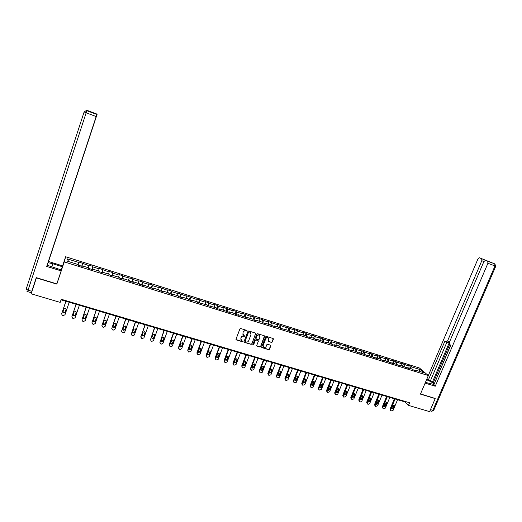 <?xml version="1.0" encoding="UTF-8"?>
<svg xmlns="http://www.w3.org/2000/svg" width="522" height="522" viewBox="0 0 522 522"><rect width="100%" height="100%" fill="white"/><g stroke="black" fill="none" stroke-linecap="round" stroke-linejoin="round"><path stroke-width="0.78" d="M247.063 330.928L246.886 330.433L240.694 328.527L239.905 328.919L236.016 339.183L236.381 339.926L242.489 341.766L243.043 341.492L241.614 340.566L240.851 338.367L241.177 337.512C241.706 336.442 242.547 336.024 243.709 336.253L245.046 336.214L243.643 335.3L242.86 333.075L243.187 332.22C243.715 331.144 244.564 330.726 245.718 330.961L247.063 330.928M242.926 334.55L243.076 332.025C243.604 330.955 244.446 330.537 245.601 330.765L246.391 331.013L246.958 330.485M236.003 339.554L242.378 341.571L242.945 341.062M240.903 339.809L241.066 337.316C241.595 336.246 242.436 335.829 243.591 336.057L244.381 336.298L244.948 335.783M271.505 342.425L272.282 342.034L273.378 339.196L273.137 338.504L266.396 336.422L265.62 336.814L261.718 346.947L261.946 347.632L268.7 349.681L269.476 349.29L270.794 345.877L270.559 345.192L267.616 344.285L266.84 344.677L266.181 346.373C265.626 347.384 264.837 347.691 263.793 347.287L263.173 345.46L265.737 338.791C266.279 337.786 267.068 337.473 268.099 337.858L268.752 339.711L268.562 341.512L271.505 342.425L272.145 341.838L273.247 338.582M420.438 394.117L435.211 398.586L429.606 411.636L408.485 405.385L409.6 402.756L61.237 299.263L60.187 302.388L31.17 293.808L36.39 277.919L56.833 284.105L64.245 261.887L428.334 375.572L420.438 394.117M255.806 333.806L255.454 333.062L248.713 330.987L247.924 331.385L244.035 341.603L244.394 342.347L251.128 344.376L251.917 343.985L255.689 333.199M257.594 333.715L264.282 335.77L264.628 336.514L260.726 346.647L259.949 347.039L256.974 346.125L256.739 345.447L258.318 341.329L257.966 340.592L256.067 340.011L255.284 340.409L253.64 344.696L253.007 344.938L252.844 344.455L256.804 334.106L257.594 333.715M64.245 261.887L65.635 256.739L419.414 367.99L428.334 375.572M410.22 368.467L411.127 366.307L408.158 365.374L408.994 366.105L400.4 362.934L401.216 363.658L392.583 360.48L393.379 361.204L388.531 359.678L387.742 358.96L384.707 358.007L385.49 358.725L380.603 357.192L379.833 356.474L376.78 355.515L377.543 356.232L372.623 354.686L371.873 353.975L368.793 353.009L369.537 353.72L364.578 352.161L363.847 351.456L356.474 349.623L355.769 348.918L352.644 347.939L353.348 348.637L344.481 345.375L345.159 346.066L340.096 344.481L339.43 343.789L336.259 342.791L336.918 343.483L331.816 341.884L331.17 341.192L327.979 340.194L328.612 340.879L319.634 337.571L320.247 338.249L315.073 336.625L314.472 335.946L311.229 334.928L311.823 335.607L306.603 333.969L306.022 333.297L302.76 332.273L303.334 332.945L298.075 331.294L297.52 330.628L294.232 329.591L294.78 330.256L285.632 326.896L286.16 327.555L276.973 324.175L277.476 324.828L268.249 321.435L268.726 322.081L263.31 320.384L262.847 319.738L259.46 318.674L259.91 319.314L254.449 317.604L254.012 316.965L250.599 315.888L251.03 316.528L241.673 313.089L242.077 313.715L236.531 311.98L236.146 311.353L232.681 310.264L233.053 310.89L223.618 307.419L223.964 308.032L218.34 306.27L218 305.657L214.483 304.548L214.81 305.161L209.133 303.38L208.826 302.773L205.276 301.657L205.577 302.264L199.861 300.47L199.58 299.869L195.998 298.747L196.272 299.347L186.654 295.811L186.896 296.405L177.232 292.849L177.447 293.436L171.594 291.602L171.392 291.022L167.732 289.867L167.921 290.447L158.159 286.865L158.323 287.433L152.372 285.567L152.235 284.999L148.516 283.831L148.646 284.399L142.65 282.519L142.539 281.958L138.793 280.777L138.891 281.338L132.849 279.44L132.771 278.885L122.964 276.34L122.918 275.792L119.107 274.598L119.146 275.14L113.006 273.215L112.987 272.673L109.144 271.473L109.15 272.008L99.108 268.315L99.082 268.843L92.838 266.886L92.883 266.364L88.981 265.137L88.923 265.659L78.776 261.933L78.685 262.442L67.429 258.912L66.894 261.033L78.3 264.602L78.209 265.13L82.222 266.383L82.3 265.855L82.104 266.35M411.127 366.307L411.975 367.038L420.367 369.667L424.014 372.78L415.538 370.131L416.406 370.881L413.391 369.941L412.53 369.191L407.702 367.677L408.55 368.428L399.806 365.204L400.642 365.955L391.859 362.718L392.668 363.462L383.846 360.213L384.642 360.95L381.536 359.978L380.753 359.247L375.781 357.687L376.551 358.418L367.658 355.143L368.401 355.873L359.469 352.585L360.2 353.309L357.022 352.317L356.304 351.593L351.221 350.001L351.926 350.719L348.729 349.72L348.03 349.003L340.377 347.11L339.698 346.399L334.543 344.781L335.209 345.492L331.959 344.474L331.307 343.77L326.106 342.145L326.752 342.85L317.611 339.489L318.231 340.181L314.936 339.156L314.329 338.458L309.05 336.807L309.65 337.499L306.329 336.462L305.742 335.77L300.424 334.106L300.998 334.798L297.657 333.747L297.09 333.062L288.914 331.02L288.372 330.335L280.105 328.266L279.59 327.588L274.154 325.885L274.657 326.557L265.261 323.105L265.737 323.77L262.292 322.694L261.822 322.028L256.302 320.299L256.752 320.958L253.274 319.875L252.837 319.216L247.271 317.474L247.696 318.126L238.169 314.629L238.567 315.275L235.037 314.172L234.652 313.526L229.001 311.758L229.373 312.397L219.755 308.867L220.101 309.5L216.513 308.378L216.18 307.745L207.143 305.448L206.836 304.822L197.701 302.492L197.42 301.879L191.587 300.052L191.848 300.665L188.174 299.517L187.927 298.904L182.047 297.064L182.282 297.671L178.576 296.516L178.354 295.915L172.43 294.056L172.632 294.656L168.906 293.488L168.71 292.894L162.74 291.022L162.91 291.615L159.151 290.441L158.988 289.854L152.966 287.968L153.109 288.555L143.119 284.888L143.23 285.462L139.407 284.268L139.309 283.694L133.188 281.776L133.267 282.35L129.417 281.143L129.345 280.575L123.179 278.644L123.225 279.211L119.342 277.991L119.303 277.436L113.085 275.486L113.104 276.04L109.183 274.82L109.176 274.265L102.906 272.301L102.893 272.849L98.945 271.616L98.971 271.068L92.648 269.091L92.603 269.633L88.616 268.386L88.681 267.851L82.3 265.855M409.02 368.088L408.994 366.105M404.23 366.594L404.217 364.604M407.702 367.677L407.232 368.017M401.229 365.648L401.216 363.658M396.4 364.141L396.4 362.151M399.806 365.204L399.343 365.55M393.379 363.195L393.379 361.204M388.518 361.674L388.531 359.678M391.859 362.718L391.402 363.064M385.471 360.722L385.49 358.725M380.577 359.188L380.603 357.192M383.846 360.213L383.396 360.558M377.51 358.229L377.543 356.232M372.577 356.689L372.623 354.686M375.781 357.687L375.338 358.04M369.485 355.717L369.537 353.72M364.526 354.17L364.578 352.161M367.658 355.143L367.214 355.502M361.407 353.192L361.472 351.189M356.402 351.697L356.474 349.623M359.469 352.585L359.032 352.944M353.27 350.647L353.348 348.637M348.226 349.205L348.318 347.058M351.221 350.001L350.791 350.366M345.075 348.076L345.159 346.066M339.985 346.699L340.096 344.481M342.915 347.404L342.491 347.769M336.814 345.492L336.918 343.483M331.685 344.181L331.816 341.884M334.543 344.781L334.126 345.153M328.495 342.889L328.612 340.879M323.32 341.649L323.477 339.261M326.106 342.145L325.702 342.517M320.11 340.272L320.247 338.249M314.89 339.098L315.073 336.625M317.611 339.489L317.213 339.868M311.667 337.63L311.823 335.607M306.401 336.488L306.603 333.969M309.05 336.807L308.659 337.192M303.165 334.967L303.334 332.945M297.853 333.812L298.075 331.294M300.424 334.106L300.039 334.498M294.591 332.286L294.78 330.256M289.24 331.118L289.482 328.592M291.733 331.392L291.354 331.777M285.958 329.584L286.16 327.555M280.555 328.403L280.823 325.878M282.976 328.651L282.604 329.043M277.254 326.857L277.476 324.828M271.812 325.669L272.099 323.138M274.154 325.885L273.789 326.289M268.491 324.116L268.726 322.081M263.003 322.916L263.31 320.384M265.261 323.105L264.902 323.51M259.656 321.35L259.91 319.314M254.123 320.136L254.449 317.604M256.302 320.299L255.95 320.71M250.756 318.564L251.03 316.528M245.177 317.343L245.529 314.799M247.271 317.474L246.926 317.885M241.784 315.758L242.077 313.715M236.159 314.518L236.531 311.98M238.169 314.629L237.83 315.047M232.747 312.932L233.053 310.89M227.077 311.68L227.468 309.135M229.001 311.758L228.669 312.176M223.638 310.081L223.964 308.032M217.915 308.815L218.34 306.27M219.755 308.867L219.436 309.292M214.464 307.21L214.81 305.161M208.689 305.931L209.133 303.38M210.438 305.951L210.125 306.381M205.211 304.313L205.577 302.264M199.391 303.021L199.861 300.47M201.048 303.014L200.742 303.445M195.887 301.396L196.272 299.347M190.021 300.091L190.51 297.533M191.587 300.052L191.287 300.489M186.491 298.46L186.896 296.405M180.573 297.142L181.088 294.578M182.047 297.064L181.76 297.507M177.023 295.498L177.447 293.436M171.053 294.16L171.594 291.602M172.43 294.056L172.149 294.506M167.477 292.509L167.921 290.447M161.455 291.159L162.022 288.594M162.74 291.022L162.466 291.478M157.859 289.495L158.323 287.433M151.785 288.137L152.372 285.567M152.966 287.968L152.705 288.425M148.157 286.461L148.646 284.399M142.03 285.09L142.65 282.519M143.119 284.888L142.865 285.351M138.382 283.407L138.891 281.338M132.203 282.017L132.849 279.44M133.188 281.776L132.94 282.245M128.529 280.321L129.058 278.252M122.292 278.918L122.964 276.34M123.179 278.644L122.944 279.12M118.598 277.215L119.146 275.14M112.308 275.792L113.006 273.215M113.085 275.486L112.856 275.968M108.583 274.076L109.15 272.008M102.234 272.647L102.965 270.063M102.906 272.301L102.69 272.784M98.488 270.918L99.082 268.843M92.081 269.469L92.838 266.886M92.648 269.091L92.44 269.58M88.309 267.734L88.923 265.659M81.85 266.272L82.633 263.682M78.046 264.523L78.685 262.442M68.584 261.561L67.429 258.912M435.211 398.586L434.872 398.279M61.231 269.952L65.635 256.739M61.048 299.824L405.052 401.933L408.485 405.385M419.062 371.233L420.367 369.667M412.002 369.021L411.975 367.038M415.538 370.131L415.062 370.463M405.248 401.464L405.052 401.933M81.68 266.22L82.711 263.166M91.852 269.398L92.883 266.364M101.94 272.549L102.978 269.535M111.949 275.681L112.987 272.673M121.874 278.787L122.918 275.792M131.727 281.867L132.771 278.885M141.495 284.921L142.539 281.958M151.184 287.948L152.235 284.999M160.802 290.956L161.853 288.02M170.342 293.938L171.392 291.022M179.809 296.901L180.86 293.99M189.199 299.837L190.256 296.94M198.517 302.753L199.58 299.869M207.769 305.644L208.826 302.773M216.943 308.509L218 305.657M226.046 311.36L227.109 308.515M235.083 314.185L236.146 311.353M244.094 316.874L245.112 314.172M244.27 342.288L251.01 344.181L251.793 343.783L255.689 333.61M253.04 319.523L254.012 316.965M261.92 322.165L262.847 319.738M268.406 341.388L271.368 342.23M270.716 324.815L271.61 322.492M279.42 327.535L280.314 325.226M288.053 330.237L288.947 327.933M296.62 332.919L297.52 330.628M305.129 335.581L306.022 333.297M313.572 338.223L314.472 335.946M321.95 340.846L322.85 338.582M330.269 343.45L331.17 341.192M338.53 346.034L339.43 343.789M346.725 348.598L347.632 346.36M354.862 351.143L355.769 348.918M362.947 353.675L363.847 351.456M370.966 356.18L371.873 353.975M378.926 358.673L379.833 356.474M386.835 361.146L387.742 358.96M394.684 363.606L395.598 361.426M402.482 366.046L403.389 363.873M56.833 284.105L57.263 282.552M249.04 331.979L248.492 332.253L245.072 341.225L246.156 341.995C247.304 342.217 248.146 341.799 248.674 340.736L251.01 334.615L250.214 332.377L248.922 331.79L248.492 332.253M245.059 341.453L248.374 332.064M250.808 332.899L249.875 332.233M248.922 331.79L249.751 332.044M256.733 345.832L259.819 346.836L260.602 346.445L264.497 335.9M258.201 340.729L255.943 339.815L255.16 340.207L253.64 344.696M252.824 344.69L253.516 344.494M259.963 337.055L259.303 335.189C258.26 334.798 257.47 335.111 256.922 336.122L256.021 338.484L256.367 339.222L258.273 339.802L259.056 339.411L259.963 337.055M259.76 335.581L259.173 335C258.136 334.609 257.346 334.922 256.798 335.927L256.922 336.122M256.008 338.889L256.798 335.927M268.536 338.217L267.969 337.662C266.938 337.284 266.148 337.59 265.607 338.595L265.737 338.791M263.232 346.706L263.042 345.257L265.607 338.595M261.705 347.339L268.562 349.479L269.339 349.087L270.67 345.27M65.889 301.259L61.759 313.618M69.217 302.245L64.982 314.766L63.273 315.595L62.614 315.405L62.053 315.092L61.713 313.813L65.942 301.272M63.084 311.673L63.41 312.378L65.224 311.967L66.163 309.181M65.133 312.417L66.111 309.513L65.818 308.469L64.017 308.9L63.038 311.804L63.319 312.835L65.133 312.417L65.224 311.967M47.15 265.222L61.4 270.005L61.152 270.892L46.712 266.442L96.178 116.55L86.163 112.798L28.051 290.193L31.783 291.296L36.266 277.645L56.826 283.87L61.152 270.892M51.763 267.036L52.846 263.767L47.991 262.657M52.846 263.767L62.301 266.703L62.536 265.855L48.533 261.509L48.226 262.338L96.355 116.275M48.533 261.509L97.151 114.161L87.422 110.507L86.893 110.716L96.961 114.383L46.712 266.442M61.218 269.952L62.301 266.703M97.151 114.161L96.387 116.289M32.351 290.199L31.783 291.296M92.642 112.765L96.961 114.383M31.333 292.738L27.614 291.635L28.051 290.193L26.191 289.071L84.114 111.982L86.163 112.798L86.887 110.729L96.883 114.481L96.178 116.55M425.437 382.378L433.554 384.375C433.997 383.422 431.668 381.869 426.565 379.722M425.123 383.109L435.25 386.228L433.775 384.949L450.76 345.257L449.52 344.376L449.416 342.23L483.881 261.581L485.473 260.295L494.784 263.884L479.444 257.783L477.898 259.056L428.301 375.546M450.623 345.159L434.147 384.075M449.625 344.448L433.24 382.763L434.187 383.572M433.24 382.763L426.879 378.992M435.25 386.228L487.913 263.284L487.731 261.235M483.914 261.496L481.806 260.706L481.715 258.736L479.444 257.783M488.579 261.463L485.101 260.276M481.806 260.706L447.563 340.931L446.153 341.995L444.907 341.12L428.262 380.186M434.996 398.39L420.517 393.934M449.253 342.719L432.268 382.463M449.475 342.086L448.294 342.706L446.349 342.06M446.871 342.236L430.396 380.845M76.055 304.274L71.906 316.697M79.377 305.259L75.135 317.722L73.432 318.55L72.78 318.361L71.892 316.782L76.127 304.3M73.237 314.707L73.576 315.36L75.357 314.929L76.323 312.104M75.292 315.386L76.277 312.495L75.977 311.451L74.196 311.888L73.21 314.779L73.498 315.817L75.292 315.386L75.357 314.929M86.143 307.269L81.987 319.738L86.241 307.301M89.458 308.254L85.21 320.658L83.513 321.48L82.867 321.298L82.346 321.01L82.045 319.255M83.318 317.702L83.65 318.309L85.412 317.872L86.398 315.007M85.367 318.335L86.352 315.458L86.052 314.401L84.296 314.851L83.305 317.735L83.598 318.772L85.367 318.335L85.412 317.872M96.146 310.238L91.983 322.707M99.461 311.223L95.2 323.568L93.51 324.39L92.87 324.201L92.002 322.642L96.263 310.277M93.321 320.658L93.621 321.702L95.363 321.258L96.355 318.394L96.041 317.337L94.312 317.794L93.321 320.658L93.647 321.232L95.389 320.789L96.387 317.898M106.07 313.187L101.907 325.656M109.385 314.166L105.111 326.459L103.428 327.274L102.795 327.092L101.94 325.532L106.214 313.226M103.239 323.62L103.565 324.136L105.287 323.686L106.299 320.769M105.281 324.155L106.273 321.304L105.959 320.247L104.243 320.71L103.252 323.562L103.558 324.612L105.281 324.155L105.287 323.686M115.917 316.11L111.754 328.579M119.225 317.089L114.944 329.323L113.274 330.139L112.641 329.956L111.799 328.41L116.08 316.156M113.078 326.537L113.404 327.02L115.101 326.557L116.125 323.614M115.121 327.033L116.112 324.195L115.793 323.131L114.103 323.601L113.111 326.446L113.418 327.496L115.121 327.033L115.101 326.557M125.685 319.007L121.522 331.477M128.993 319.986L124.699 332.168L123.035 332.977L122.416 332.795L121.58 331.255L125.867 319.059M122.853 329.434L123.166 329.871L124.843 329.408L125.88 326.439M124.882 329.884L125.88 327.059L125.554 325.996L123.884 326.472L122.885 329.304L123.199 330.354L124.882 329.884L124.843 329.408M135.381 321.885L131.218 334.348M138.676 322.864L134.376 334.987L132.725 335.796L132.105 335.613L131.283 334.087L135.583 321.943M132.542 332.305L132.849 332.71L134.506 332.233L135.55 329.238M134.565 332.716L135.563 329.904L135.237 328.84L133.586 329.323L132.588 332.136L132.901 333.193L134.565 332.716L134.506 332.233M144.999 324.743L140.842 337.192M148.287 325.715L143.974 337.786L142.336 338.589L141.723 338.413L140.907 336.886L145.22 324.808M142.16 335.15L142.454 335.516L144.098 335.039L145.149 332.025M144.176 335.522L145.175 332.723L144.848 331.659L143.211 332.149L142.212 334.948L142.532 336.005L144.176 335.522L144.098 335.039M154.538 327.575L150.388 340.018M157.827 328.547L153.507 340.559L151.869 341.362L151.263 341.186L150.46 339.672L154.78 327.646M151.706 337.975L151.987 338.308L153.612 337.819L154.662 334.791M153.709 338.315L154.708 335.522L154.381 334.458L152.763 334.954L151.758 337.741L152.078 338.798L153.709 338.315L153.612 337.819M163.999 330.38L159.869 342.817M167.288 331.359L162.955 343.313L161.331 344.115L160.73 343.939L159.934 342.432L164.267 330.459M161.181 340.775L163.053 340.579L164.11 337.532M163.171 341.075L164.176 338.302L163.836 337.238L162.238 337.734L161.233 340.514L161.559 341.564L163.171 341.075L163.053 340.579M173.395 333.173L169.213 344.67L169.272 345.59M176.677 334.145L172.338 346.047L170.72 346.849L170.12 346.673L169.343 345.172L173.676 333.251M170.577 343.548L172.417 343.319L173.48 340.259M172.554 343.822L173.558 341.062L173.226 339.992L171.64 340.494L170.635 343.261L170.962 344.318L172.554 343.822L172.417 343.319M182.72 335.94L178.524 347.384L178.602 348.344M185.995 336.912L181.649 348.761L180.038 349.557L179.444 349.381L178.674 347.893L183.02 336.024M179.907 346.301L181.715 346.04L182.778 342.967M181.865 346.543L182.876 343.796L182.543 342.732L180.971 343.235L179.966 345.988L180.292 347.045L181.865 346.543L181.715 346.04M191.965 338.68L187.763 350.079L187.861 351.071M195.241 339.652L190.882 351.45L188.69 352.076L187.933 350.588L192.285 338.778M189.16 349.029L190.935 348.742L192.005 345.655M191.111 349.244L192.122 346.51L191.783 345.447L190.23 345.956L189.218 348.689L189.545 349.747L191.111 349.244L190.935 348.742M201.146 341.408L196.938 352.755L197.048 353.772M204.415 342.38L200.05 354.118L197.871 354.745L197.12 353.27L201.479 341.505M198.347 351.737L200.089 351.417L201.159 348.324M200.278 351.926L201.296 349.198L200.957 348.141L199.417 348.65L198.406 351.378L198.732 352.428L200.278 351.926L200.089 351.417M210.249 344.109L206.033 355.41L206.17 356.454M213.518 345.081L209.146 356.774L206.98 357.394L206.236 355.926L210.607 344.213M207.462 354.418L209.172 354.073L210.242 350.973M209.381 354.588L210.399 351.874L210.059 350.81L208.532 351.326L207.521 354.04L207.847 355.097L209.381 354.588L209.172 354.073M219.292 346.791L215.071 358.04L215.221 359.116M222.555 347.763L218.17 359.404L216.023 360.023L215.286 358.562L219.664 346.902M216.513 357.081L218.189 356.709L219.26 353.609M218.418 357.224L219.429 354.529L219.096 353.466L217.583 353.981L216.571 356.689L216.898 357.74L218.418 357.224L218.189 356.709M228.258 349.453L224.029 360.656L224.206 361.753M231.52 350.425L227.135 362.014L224.989 362.633L224.271 361.178L228.649 349.57M225.491 359.717L227.135 359.325L228.205 356.219M227.377 359.847L228.395 357.159L228.062 356.102L226.561 356.617L225.543 359.312L225.876 360.363L227.377 359.847L227.135 359.325M237.164 352.102L232.929 363.247L233.119 364.369M240.414 353.068L236.022 364.604L233.895 365.224L233.184 363.775L237.569 352.219M234.398 362.34L236.016 361.922L237.086 358.816M236.277 362.451L237.295 359.769L236.962 358.718L235.474 359.234L234.456 361.916L234.783 362.966L236.277 362.451L236.016 361.922M245.999 354.719L241.758 365.824L241.967 366.966M249.248 355.684L244.851 367.175L243.298 367.958L242.43 367.651L242.025 366.353L246.423 354.849M243.245 364.937L244.831 364.506L245.901 361.394M245.105 365.028L246.13 362.366L245.79 361.309L244.322 361.831L243.298 364.5L243.63 365.55L245.105 365.028L244.831 364.506M254.769 357.322L250.521 368.375L250.749 369.537M258.012 358.288L253.607 369.726L251.5 370.339L250.808 368.91L255.212 357.459M252.022 367.514L253.575 367.064L254.651 363.951M253.868 367.592L254.893 364.937L254.56 363.886L253.098 364.408L252.074 367.07L252.407 368.108L253.868 367.592L253.575 367.064M263.473 359.906L259.219 370.914L259.467 372.088M266.716 360.872L262.298 372.258L260.21 372.871L259.519 371.449L263.93 360.043M260.732 370.072L262.259 369.602L263.329 366.496M262.566 370.137L263.59 367.488L263.258 366.444L261.809 366.966L260.791 369.615L261.117 370.653L262.566 370.137L262.259 369.602M272.112 362.47L267.851 373.432L268.119 374.62M275.348 363.436L270.931 374.776L268.85 375.39L268.171 373.967L272.588 362.614M269.385 372.604L270.879 372.121L271.949 369.021M271.199 372.656L272.23 370.026L271.897 368.982L270.461 369.511L269.437 372.14L269.763 373.178L271.199 372.656L270.879 372.121M280.686 365.022L276.419 375.931L276.706 377.132M283.922 365.981L279.492 377.269L277.423 377.882L276.758 376.473L281.182 365.165M277.965 375.122L279.433 374.626L280.503 371.527M279.772 375.161L280.797 372.545L280.464 371.501L279.042 372.029L278.017 374.652L278.343 375.69L279.772 375.161L279.433 374.626M289.201 367.547L284.927 378.411L285.227 379.624M292.424 368.506L287.994 379.748L286.48 380.518L285.678 380.244L285.28 378.952L289.71 367.697M286.487 377.621L287.922 377.106L288.999 374.013L287.563 374.528L286.539 377.138L286.859 378.176L288.281 377.647L289.305 375.044L288.979 374M297.651 370.052L293.371 380.871L293.69 382.104M300.874 371.012L296.437 382.208L294.388 382.815L293.736 381.419L298.173 370.209M294.943 380.094L296.352 379.572L297.429 376.486M296.724 380.12L297.749 377.523L297.423 376.486L296.026 377.014L294.995 379.611L295.315 380.642L296.724 380.12L296.352 379.572M306.036 372.545L301.755 383.318L302.088 384.557M309.252 373.498L304.815 384.649L302.78 385.256L302.134 383.866L306.577 372.701M303.713 383.096L303.341 382.567L304.717 382.019L305.794 378.939L304.417 379.481L303.393 382.065L303.713 383.096L305.102 382.567L306.133 379.983L305.807 378.946M314.361 375.018L310.075 385.745L310.427 386.991M317.578 375.971L313.135 387.07L311.105 387.676L310.473 386.293L314.916 375.181M311.673 384.995L313.024 384.453L314.107 381.38M313.428 385.001L314.459 382.424L314.133 381.393L312.756 381.928L311.725 384.505L312.039 385.53L313.428 385.001L313.024 384.453M322.629 377.471L318.335 388.153L318.701 389.405M325.839 378.424L321.389 389.477L319.373 390.084L318.746 388.707L323.196 377.634M319.947 387.415L321.271 386.861L322.355 383.8M321.689 387.415L322.72 384.851L322.4 383.82L321.03 384.355L319.999 386.919L320.312 387.944L321.689 387.415L321.271 386.861M330.837 379.905L326.537 390.541L326.916 391.807M334.041 380.858L329.584 391.865L327.581 392.472L326.961 391.102L331.418 380.075M328.155 389.817L329.46 389.255L330.543 386.202M329.891 389.817L330.922 387.259L330.602 386.234L329.245 386.769L328.214 389.321L328.527 390.345L329.891 389.817L329.46 389.255M338.98 382.326L334.68 392.916L335.078 394.195M342.184 383.272L337.721 394.234L335.731 394.841L335.124 393.477L339.581 382.502M336.312 392.205L337.584 391.637L338.667 388.59M338.028 392.192L339.065 389.647L338.745 388.629L337.401 389.158L336.364 391.709L336.677 392.72L338.028 392.192L337.584 391.637M347.071 384.721L342.765 395.278L343.182 396.576M350.269 385.673L345.805 396.589L343.822 397.196L343.222 395.839L347.685 384.903M344.403 394.567L345.655 393.999L346.738 390.958M346.112 394.554L347.15 392.022L346.836 391.004L345.499 391.539L344.461 394.071L344.768 395.089L346.112 394.554L345.655 393.999M355.104 387.109L350.791 397.614L351.228 398.938M358.294 388.055L353.825 398.925L351.854 399.532L351.26 398.182L355.723 387.291M352.441 396.922L353.668 396.342L354.758 393.314M354.138 396.903L355.175 394.378L354.862 393.366L353.531 393.895L352.5 396.42L352.807 397.431L354.138 396.903L353.668 396.342M363.077 389.471L358.764 399.937L359.214 401.281M366.261 390.417L361.785 401.248L360.337 401.999L359.619 401.764L359.24 400.504L363.71 389.666M360.421 399.252L361.622 398.664L362.712 395.65M362.105 399.232L363.142 396.72L362.836 395.709L361.518 396.244L360.48 398.756L360.78 399.761L362.105 399.232L361.622 398.664M370.992 391.826L366.672 402.247L367.142 403.604M374.17 392.766L369.693 403.552L368.251 404.302L367.54 404.067L367.168 402.814L371.644 392.015M368.343 401.568L369.517 400.974L370.613 397.973M370.02 401.542L371.057 399.043L370.75 398.032L369.439 398.567L368.401 401.072L368.702 402.077L370.02 401.542L369.517 400.974M378.848 394.156L374.528 404.537L375.018 405.914M382.026 395.102L377.55 405.842L375.612 406.442L375.037 405.111L379.514 394.351M376.212 403.865L377.36 403.271L378.457 400.283M377.876 403.839L378.913 401.346L378.607 400.341L377.308 400.876L376.271 403.369L376.571 404.374L377.876 403.839L377.36 403.271M386.652 396.472L382.332 406.814L382.841 408.204M389.83 397.418L385.347 408.113L383.416 408.713L382.854 407.388L387.331 396.674M384.022 406.149L385.151 405.548L386.247 402.573M385.673 406.123L386.717 403.637L386.411 402.638L385.119 403.173L384.081 405.653L384.375 406.651L385.673 406.123L385.151 405.548M394.404 398.775L390.078 409.072L390.606 410.481M397.575 399.715L393.086 410.37L391.167 410.964L390.613 409.646L395.095 398.978M391.774 408.413L392.883 407.812L393.979 404.844M393.418 408.387L394.462 405.914L394.162 404.915L392.877 405.45L391.839 407.923L392.133 408.915L393.418 408.387L392.883 407.812M61.713 313.813L61.811 313.357M92.707 112.602L97.079 114.246L92.701 112.615M87.422 110.507L86.208 110.573L84.12 111.982M86.893 110.716L86.208 110.573L86.893 110.716M481.636 258.697L484.755 259.871M488.618 261.476L485.473 260.295M430.474 409.62L432.855 410.325L494.98 265.933L487.913 263.284M447.563 340.931L449.67 341.629M495.156 264.099L494.784 263.884L494.98 265.933L495.769 266.213L494.863 263.93L487.816 261.281M495.769 266.2L433.697 410.422L432.855 410.325L431.57 411.271L429.965 410.794M433.756 410.285L431.753 411.329M71.892 316.782L71.971 316.319M76.323 312.156L76.277 312.495M86.398 315.02L86.352 315.458M92.002 322.642L92.035 322.172M95.389 320.789L95.363 321.258M96.374 317.931L96.355 318.394M101.94 325.532L101.953 325.062M106.273 320.841L106.273 321.304M111.799 328.41L111.786 327.927M116.093 323.725L116.112 324.195M121.58 331.255L121.548 330.772M125.841 326.589L125.88 327.059M131.283 334.087L131.231 333.597M135.505 329.428L135.563 329.904M140.907 336.886L140.836 336.396M145.096 332.246L145.175 332.723M150.46 339.672L150.369 339.176M154.61 335.039L154.708 335.522M159.934 342.432L159.83 341.936M164.052 337.812L164.176 338.302M169.343 345.172L169.213 344.67M173.421 340.566L173.558 341.062M178.674 347.893L178.524 347.384M182.72 343.3L182.876 343.796M187.933 350.588L187.763 350.079M191.946 346.008L192.122 346.51M197.12 353.27L196.938 352.755M201.1 348.696L201.296 349.198M206.236 355.926L206.033 355.41M210.19 351.365L210.399 351.874M215.286 358.562L215.071 358.04M219.201 354.014L219.429 354.529M224.271 361.178L224.029 360.656M228.153 356.643L228.395 357.159M233.184 363.775L232.929 363.247M237.034 359.253L237.295 359.769M242.025 366.353L241.758 365.824M245.849 361.844L246.13 362.366M250.808 368.91L250.521 368.375M254.599 364.415L254.893 364.937M259.519 371.449L259.219 370.914M263.277 366.966L263.59 367.488M268.171 373.967L267.851 373.432M271.897 369.498L272.23 370.026M276.758 376.473L276.419 375.931M280.458 372.01L280.797 372.545M285.28 378.952L284.927 378.411M287.922 377.106L288.281 377.647M288.947 374.502L289.305 375.044M293.736 381.419L293.371 380.871M297.377 376.982L297.749 377.523M302.134 383.866L301.755 383.318M304.717 382.019L305.102 382.567M305.748 379.442L306.133 379.983M310.473 386.293L310.075 385.745M314.055 381.882L314.459 382.424M318.746 388.707L318.335 388.153M322.302 384.303L322.72 384.851M326.961 391.102L326.537 390.541M330.491 386.711L330.922 387.259M335.124 393.477L334.68 392.916M338.615 389.099L339.065 389.647M343.222 395.839L342.765 395.278M346.686 391.467L347.15 392.022M351.26 398.182L350.791 397.614M354.699 393.823L355.175 394.378M359.24 400.504L358.764 399.937M362.659 396.159L363.142 396.72M367.168 402.814L366.672 402.247M370.555 398.482L371.057 399.043M375.037 405.111L374.528 404.537M378.398 400.785L378.913 401.346M382.854 407.388L382.332 406.814M386.189 403.069L386.717 403.637M390.613 409.646L390.078 409.072M393.921 405.346L394.462 405.914M63.41 312.378L63.319 312.835M26.739 291.067L27.607 291.635M481.715 258.736L484.834 259.91M73.576 315.36L73.498 315.817M83.65 318.309L83.598 318.772M93.647 321.232L93.621 321.702M103.565 324.136L103.558 324.612M113.404 327.02L113.418 327.496M123.166 329.871L123.199 330.354M132.849 332.71L132.901 333.193M142.454 335.516L142.532 336.005M151.987 338.308L152.078 338.798M161.442 341.068L161.559 341.564M170.825 343.815L170.962 344.318M180.136 346.536L180.292 347.045M189.375 349.238L189.545 349.747M198.549 351.919L198.732 352.428M207.645 354.582L207.847 355.097M216.676 357.218L216.898 357.74M225.635 359.841L225.876 360.363M234.528 362.438L234.783 362.966M243.356 365.022L243.63 365.55M252.113 367.579L252.407 368.108M260.811 370.124L261.117 370.653M269.437 372.643L269.763 373.178M278.004 375.148L278.343 375.69M286.506 377.634L286.859 378.176M294.95 380.101L295.315 380.642M311.68 385.027L312.039 385.53M319.953 387.468L320.312 387.944M328.175 389.882L328.527 390.345M336.331 392.283L336.677 392.72M344.429 394.671L344.768 395.089M352.474 397.033L352.807 397.431M360.454 399.382L360.78 399.761M368.382 401.712L368.702 402.077M376.258 404.021L376.571 404.374M384.075 406.318L384.375 406.651"/></g></svg>
